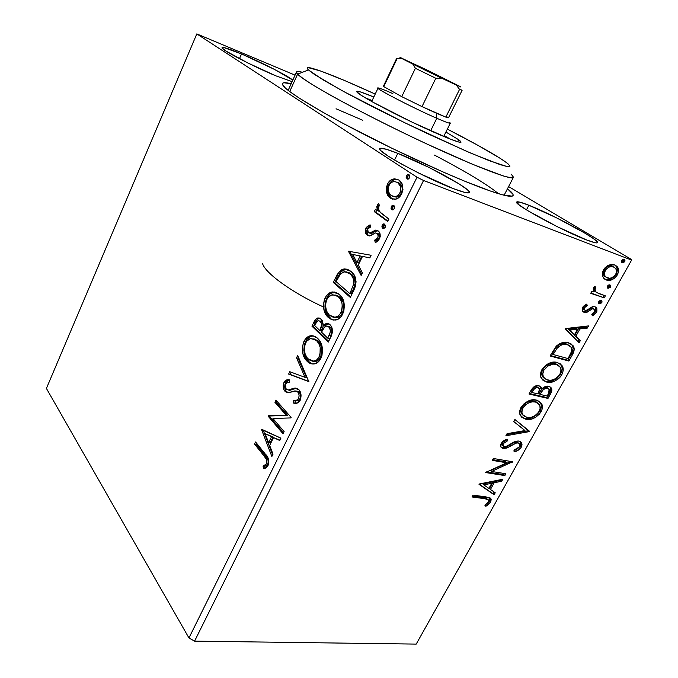 <?xml version="1.0" encoding="UTF-8"?>
<svg xmlns="http://www.w3.org/2000/svg" width="678" height="678" viewBox="0 0 678 678"><rect width="100%" height="100%" fill="white"/><g stroke="black" fill="none" stroke-linecap="round" stroke-linejoin="round"><path stroke-width="1.02" d="M473.261 184.636C443.463 172.882 398.85 152.313 360.493 132.524C322.109 112.718 293.71 95.691 285.302 87.987C279.963 82.911 281.921 81.487 291.176 83.733L283.845 82.758L282.54 83.258L282.345 84.309L285.43 88.106L288.76 90.844L298.981 97.937L322.753 112.192L343.399 123.549L391.867 148.236L441.463 171.28L463.455 180.679L489.974 190.891L502.356 194.789L512.187 196.154L513.127 195.459L512.941 194.239L507.466 188.764C514.949 194.645 515.051 197.061 507.754 196.001C501.347 194.942 489.847 191.145 473.261 184.636M397.808 153.347L394.545 160.042L397.808 153.347L386.291 149.262L380.222 148.245L379.621 148.999L380.765 150.601L388.18 156.126L401.562 164.051L418.834 173.119L453.15 188.543C424.979 177.958 375.663 150.974 379.655 148.601C380.731 147.431 386.782 149.007 397.808 153.347C425.606 164.135 472.091 189.399 469.32 192.51C468.523 193.662 463.133 192.332 453.15 188.543L464.422 192.323L469.244 192.628L469.049 191.484L467.176 189.56L458.853 183.755L429.708 167.771L397.808 153.347M528.874 205.256L526.45 209.866L528.874 205.256L520.094 202.214L516.653 202.086L519.297 205.044L527.882 210.739L557.316 226.715L586.665 239.978C562.867 231.071 512.814 203.773 516.67 202.036C517.348 201.247 521.416 202.315 528.874 205.256C552.451 214.358 600.072 240.156 597.445 242.648C596.92 243.41 593.326 242.521 586.665 239.978L595.089 242.724L597.047 242.885L597.437 242.232L593.606 238.732L584.428 232.851L556.452 217.791L528.874 205.256M241.529 53.96L239.453 58.698L241.529 53.96L223.918 47.57L222.359 47.468L222.172 48.019L226.003 51.07L247.775 62.935L275.997 75.885C252.894 66.376 219.867 49.011 222.096 47.646C223.155 46.875 229.63 48.977 241.529 53.96C260.886 62.071 287.489 75.605 292.82 80.089L274.421 69.385L241.529 53.96M323.465 306.973L323.465 306.973C292.362 292.837 265.191 273.124 262.581 263.64M46.409 388.426L196.815 33.9L417.038 177.229L188.95 637.964L46.409 388.426L188.95 637.964L417.038 177.229L196.815 33.9L295.057 75.139L196.815 33.9L46.409 388.426M397.52 179.441L394.291 179.687L392.028 180.789L389.952 182.857L388.045 186.755L387.596 190.916L388.477 194.62L391.57 198.518L390.104 197.993L392.638 199.154L391.57 198.518L387.892 192.789L386.435 192.255L387.85 195.671L391.392 198.722L395.859 199.086L399.045 197.468L401.673 193.959L402.961 189.526L401.952 183.713L398.91 180.06L394.477 178.823L390.562 180.246L387.638 183.679L386.163 188.348L386.435 192.255L387.892 192.789L388.85 184.704L387.384 184.162L386.435 192.255L390.104 197.993L394.477 199.298C397.266 199.298 399.664 197.518 401.673 193.959C403.817 187.289 402.893 182.662 398.91 180.06L394.698 178.814L392.833 179.136C390.655 179.729 388.833 181.407 387.384 184.162L388.85 184.704C390.299 181.95 392.113 180.272 394.291 179.687L392.833 179.136L394.291 179.687L398.028 179.543M387.74 221.536L388.943 219.104L380.943 213.062L378.883 210.35L378.443 207.214L379.46 205.578L378.604 203.408L376.773 206.485L377.409 210.68L375.451 209.248L374.281 211.638L387.74 221.536L388.943 219.104L379.909 211.994C378.578 210.748 378.18 208.909 378.697 206.485L379.46 205.578L378.604 203.408L377.256 204.909L377.409 210.68L375.451 209.248L374.281 211.638L387.74 221.536M365.984 227.978L365.442 232.3L367.739 235.495L370.391 235.774L375.442 232.935L377.349 233.673L378.146 235.834L377.849 237.588L376.298 239.504L374.671 240.131L375.239 242.461L378.095 240.902L380.231 236.444L380.078 234.079L378.756 231.461L375.654 230.096L370.4 232.868L368.298 232.707L367.425 231.24L367.451 229.613L368.273 228.198L370.535 227.062L370.086 224.808L366.383 227.291L365.984 227.978L367.451 228.461L370.281 225.782L367.451 228.461L365.984 227.978C364.857 231.317 365.264 233.698 367.196 235.139L369.595 235.936L375.442 232.935L376.993 233.334C378.18 234.291 378.417 235.817 377.705 237.927L374.671 240.131L375.239 242.461L379.494 238.919C380.739 235.181 380.273 232.495 378.104 230.876L375.654 230.096L369.561 233.071L368.298 232.707L367.662 229.054L370.535 227.062L370.086 224.808L365.984 227.978M353.814 290.337L355.552 285.896L356.052 281.658L355.306 277.734L353.789 274.548L351.018 271.403L347.365 269.259L344.11 268.895L341.009 270.056L337.322 274.361L333.262 282.404L350.323 297.413L353.814 290.337C357.153 281.624 356.221 275.31 351.018 271.403L344.271 268.878L339.525 271.293L333.262 282.404L350.323 297.413L353.814 290.337M328.296 342.076L332.322 332.796L332.322 329.415L330.737 325.491L329.22 324.008L326.804 323.287L323.389 325.228L322.16 320.228L319.507 318.058L316.465 318.524L313.948 322.067L311.948 326.186L328.296 342.076L331.228 336.135C333.101 331.084 332.669 327.228 329.915 324.576L326.55 323.304L323.389 325.228L321.253 319.143L318.016 317.897C316.346 318.253 314.99 319.643 313.948 322.067L311.948 326.186L328.296 342.076M308.795 381.621L297.701 355.442L296.532 357.84L305.015 377.341L289.777 371.705L288.625 374.087L308.795 381.621L297.701 355.442L296.532 357.84L305.015 377.341L289.777 371.705L288.625 374.087L308.795 381.621M284.124 431.632L272.929 418.47L290.887 417.928L291.133 417.428L275.954 400.105L274.912 402.257L286.133 415.131L268.352 415.733L268.132 416.182L283.057 433.81L284.124 431.632L272.929 418.47L290.887 417.928L291.133 417.428L275.954 400.105L274.912 402.257L286.133 415.131L268.352 415.733L268.132 416.182L283.057 433.81L284.124 431.632M264.115 456.057L266.505 459.667L266.81 462.557L265.784 464.676L263.089 466.227L263.683 468.735L265.971 467.939L268.149 465.252L268.844 462.108L268.302 458.726L255.572 441.971L254.547 444.073L264.115 456.057L265.623 456.277L256.047 444.302L254.547 444.073L264.115 456.057C266.217 457.658 266.996 460.226 266.437 463.76L263.089 466.227L263.683 468.735L267.963 465.65C269.276 460.43 268.386 456.582 265.31 454.107L255.572 441.971L254.547 444.073L256.047 444.302L256.572 443.217L256.047 444.302L265.623 456.277L264.115 456.057M261.572 429.649L271.861 456.506L273.014 454.167L269.658 445.446L273.505 437.607L279.743 440.514L280.912 438.158L261.742 429.301L263.022 429.886L261.572 429.649L271.861 456.506L273.014 454.167L269.658 445.446L273.505 437.607L279.743 440.514L280.912 438.158L261.572 429.649M300.151 400.418L301.083 395.791L299.235 390.096L297.244 388.477L295.396 388.062L288.659 389.96L286.616 389.604L285.099 386.969L285.252 384.799L286.845 382.706L289.328 382.468L289.218 379.739L286.472 379.968L285.116 380.807L283.692 383.078L283.209 385.333L283.972 389.697L285.362 391.664L288.209 392.799L295.871 390.901L297.337 391.469L298.676 393.359L299.117 395.833L298.447 398.791L296.091 400.596L293.633 400.393L293.54 403.063L297.837 402.969L300.151 400.418C301.634 395.867 301.21 392.282 298.871 389.672L294.362 388.138L288.659 389.96L286.048 389.096L285.523 384.129L287.574 382.502L289.328 382.468L289.218 379.739L287.336 379.773L283.989 382.392C282.726 386.214 283.082 389.197 285.048 391.35L287.913 392.799L294.616 390.96L297.761 391.859C299.244 393.562 299.473 395.876 298.447 398.791L296.066 400.605L293.633 400.393L293.54 403.063L296.667 403.359L300.151 400.418M310.592 363.179L312.295 363.976L308.388 361.374L306.897 361.052L311.829 363.908L315.66 363.561L319.389 360.781L321.965 355.552L322.508 349.551L321.669 345.06L320.414 342.026L317.05 337.864L312.795 335.788L308.982 336.246L305.329 339.127L303.303 342.873L302.286 348.924L303.074 354.297L305.541 359.425L306.897 361.052L308.388 361.374C303.803 356.874 302.795 350.373 305.354 341.873L303.871 341.526C301.312 350.034 302.32 356.543 306.897 361.052C308.931 363.247 311.329 364.213 314.1 363.942C316.753 363.705 319.016 361.849 320.889 358.382C323.567 349.611 322.542 343 317.804 338.542C315.795 336.474 313.473 335.551 310.846 335.763C308.109 336 305.778 337.924 303.871 341.526L305.354 341.873C307.261 338.271 309.592 336.347 312.329 336.119L314.109 336.119M332.042 319.516L328.254 317.448L331.534 319.592L333.39 320.05L337.364 319.507L341.212 316.541L343.848 311.185L344.365 305.176L343.475 300.735L342.153 297.769L338.627 293.786L334.203 291.947L330.254 292.599L326.482 295.659L324.406 299.507L323.406 304.769L324.254 310.905L326.838 315.897L328.254 317.448L329.737 317.829C324.965 313.575 323.872 307.134 326.474 298.523L324.999 298.125C322.397 306.753 323.482 313.194 328.254 317.448L331.474 319.567L335.212 320.05C338.144 319.863 340.661 317.863 342.746 314.067C345.466 305.176 344.356 298.625 339.415 294.43L332.695 291.947C329.669 292.142 327.11 294.201 324.999 298.125L326.474 298.523C328.584 294.599 331.152 292.549 334.178 292.354L336.237 292.421L331.728 292.998L329.762 294.184L327.169 297.235L325.16 302.532L324.931 307.202M348.433 251.233L361.145 275.471L362.416 272.895L358.272 265.022L362.501 256.403L369.824 257.869L371.103 255.267L348.433 251.233L350.094 251.292L348.433 251.233L361.145 275.471L362.416 272.895L358.272 265.022L362.501 256.403L369.824 257.869L371.103 255.267L348.433 251.233M382.646 228.24L383.918 228.494L385.29 227.138L385.409 225.469L384.341 224.028L382.35 224.647L381.867 226.969L383.579 228.545L382.646 228.24L383.604 228.545L385.189 227.376L384.629 224.206L383.655 223.893L382.087 225.071L382.646 228.24M391.816 209.612L393.104 209.849L394.503 208.468L394.621 206.79L393.537 205.375L391.511 206.027L391.028 208.366L392.664 209.909L391.816 209.612L392.748 209.909L394.401 208.705L393.825 205.544L392.867 205.248L391.248 206.459L391.816 209.612M406.969 178.873L408.292 179.06L409.707 177.628L409.826 175.958L408.707 174.585L406.631 175.305L406.147 177.653L407.656 179.136L406.969 178.873L407.851 179.136L409.605 177.873L409.004 174.738L408.097 174.466L406.368 175.746L406.969 178.873M631.125 259.267L508.602 186.577L631.125 259.267L631.591 260.081L416.216 644.1L194.578 641.142L423.564 180.492L631.591 260.081L423.564 180.492L417.038 177.229L423.564 180.492L194.578 641.142L188.95 637.964L194.578 641.142L416.216 644.1L631.591 260.081L631.125 259.267M602.598 276.285L604.039 278.633L607.53 280.302L611.827 279.777L614.861 278.005L617.327 274.946L618.539 271.429L618.175 268.42L616.794 266.217L614.031 264.7L610.378 264.64L607.285 265.869L604.522 268.293L602.674 271.624L602.284 274.904L603.547 278.082L606.276 279.98C610.047 281.37 613.734 279.692 617.327 274.946C618.989 271.395 618.946 268.641 617.2 266.674L614.675 264.903L608.776 265.14L603.445 269.903L602.598 276.285M604.225 297.871L605.352 295.854L598.572 293.498L595.674 291.794L594.792 289.887L595.852 287.701L594.945 286.226L594.572 286.514L593.157 288.913L593.877 291.955L591.869 291.269L590.733 293.32L604.225 297.871L590.902 293.006L604.225 297.871L605.352 295.854L596.411 292.438L595.386 291.455L595.098 288.531L595.852 287.701L594.945 286.226L593.606 287.625L593.877 291.955L591.869 291.269L590.733 293.32L604.225 297.871M582.656 307.363L582.216 310.694L584.665 312.507L587.36 312.083L592.352 308.846L594.581 309.185L595.089 310.329L594.699 311.939L591.75 314.236L592.352 315.779L594.606 314.465L596.92 311.261L596.843 308.346L594.962 306.753L592.089 306.88L587.301 309.948L585.495 310.397L584.597 310.007L584.114 308.685L585.012 307.007L587.284 305.642L586.775 304.075L583.504 306.219L582.656 307.363L582.555 311.312L584.097 312.372L586.555 312.389L592.352 308.846L594.733 309.354L594.699 311.939L591.75 314.236L592.352 315.779L596.471 312.244L596.547 307.846L594.962 306.753L592.504 306.727L586.665 310.236L585.156 310.329L584.428 309.829L584.402 307.778L587.284 305.642L586.775 304.075L582.656 307.363M572.198 355.145L574.215 349.509L573.274 345.992L570.181 343.356L564.655 342.305L559.511 343.712L556.324 346.068L550.053 355.967L568.893 361.052L572.198 355.145L571.088 354.331L567.791 360.238L568.893 361.052L572.198 355.145C574.469 351.263 574.775 348.136 573.113 345.755L568.596 342.771C564.901 341.373 560.816 342.475 556.324 346.068L550.053 355.967L568.893 361.052L567.791 360.238L550.307 355.509L567.791 360.238L571.088 354.331L572.198 355.145M547.994 398.427L551.765 390.85L551.587 388.613L549.689 386.57L545.324 386.519L541.714 389.07L541.51 387.799L540.052 386.129L536.968 385.621L533.578 387.062L530.976 390.426L528.993 394.011L547.994 398.427L546.926 397.571L529.298 393.469L546.926 397.571L547.994 398.427L550.782 393.443C552.011 391.147 552.155 389.274 551.206 387.85L548.765 386.257C546.519 385.697 544.171 386.63 541.714 389.07L541.205 387.18L538.976 385.723C535.942 385.036 533.272 386.613 530.976 390.426L528.993 394.011L547.994 398.427M529.433 431.615L514.89 419.496L513.738 421.58L524.958 430.555L507.042 433.683L505.89 435.759L529.433 431.615L528.391 430.733L506.559 434.556L528.391 430.733L529.611 431.31L514.89 419.496L513.738 421.58L524.958 430.555L507.042 433.683L505.89 435.759L529.433 431.615M505.873 473.752L491.567 471.464L512.576 461.769L493.313 458.481L492.27 460.362L506.703 462.794L485.533 472.541L504.847 475.583L505.873 473.752L491.567 471.464L512.576 461.769L493.313 458.481L492.27 460.362L506.703 462.794L485.533 472.541L504.847 475.583L505.873 473.752M484.99 498.728L487.846 499.33L488.855 500.669L488.118 502.525L484.855 505.195L485.821 506.305L488.414 504.576L490.686 501.83L491.186 499.635L490.194 497.991L473.032 495.118L472.015 496.966L484.99 498.728L484.016 497.771L472.439 496.194L484.016 497.771L484.99 498.728L488.677 500.042L488.541 501.915L484.855 505.195L485.821 506.305L490.508 502.161L490.897 498.737L486.202 496.932L473.032 495.118L472.015 496.966L484.99 498.728M479.007 484.329L494.118 494.762L495.228 492.779L490.448 489.465L494.177 482.77L501.678 481.244L502.796 479.253L479.176 484.016L494.118 494.762L495.228 492.779L490.448 489.465L494.177 482.77L501.678 481.244L502.796 479.253L479.007 484.329M518.611 443.132L516.924 442.022L519.509 443.921L519.272 446.921L513.983 450.15L514.102 451.836C516.873 451.438 519.263 449.878 521.28 447.141L522.035 444.87L521.696 442.997L520.628 441.7L518.094 440.963L513.865 442.107L506.551 446.302L503.822 446.497L502.771 444.785L503.339 443.387L507.475 440.844L507.102 439.141L504.585 440.183L502.364 441.734L500.728 444.302L500.839 446.921L502.89 448.429L506.763 448.082L516.322 443.014L518.238 442.988L519.416 443.776L519.78 445.446L519.043 447.285L516.772 449.124L513.983 450.15L514.102 451.836L517.95 450.387L520.975 447.641L521.28 447.141L520.255 446.243L514.992 450.353M541.171 404.647L540.222 402.359C541.79 404.537 541.705 407.41 539.968 410.978L541.027 411.851C542.773 408.283 542.858 405.402 541.29 403.224L536.417 400.096C530.984 398.723 525.814 401.232 520.907 407.614C519.289 411.012 519.178 413.758 520.594 415.868L525.848 419.284L527.628 419.512L531.535 419.072L535.705 417.275L539.569 413.987L542.019 409.597L542.239 405.512L540.722 402.478L537.256 400.325L532.696 399.842L528.518 400.918L524.264 403.495L520.611 408.181L519.67 413.233L521.628 417.156L525.848 419.284L521.509 417.038M546.57 382.045L550.222 382.324L554.307 381.29L558.452 378.799L560.291 376.934L562.35 373.62L563.215 370.23L562.503 366.501L560.409 363.891L556.485 362.272L551.612 362.416L547.324 364.171L543.324 367.586L540.832 372.171L540.637 376.434L542.917 380.222L546.57 382.045L542.697 380.019L546.57 382.045C551.884 383.434 556.952 381.011 561.774 374.764C563.621 370.9 563.681 367.815 561.935 365.493L557.358 362.467C551.968 360.899 546.782 363.357 541.815 369.832C540.078 373.553 540.019 376.536 541.637 378.782L546.57 382.045M565.011 328.94L579.131 342.746L580.334 340.602L575.868 336.212L579.927 328.94L587.334 328.084L588.546 325.915L565.198 328.601L579.131 342.746L580.334 340.602L575.868 336.212L579.927 328.94L587.334 328.084L588.546 325.915L565.011 328.94M599.369 303.829L601.717 302.837L602.089 301.88L601.496 300.583L600.005 300.549L598.903 301.456L598.589 303.083L599.369 303.829L598.784 303.439L599.369 303.829L601.827 302.651L601.818 300.854L601.25 300.464L598.784 301.642L598.767 303.413L599.369 303.829M608.03 288.328L610.378 287.353L610.759 286.387L610.175 285.057L608.683 285.006L607.573 285.913L607.259 287.557L608.03 288.328L607.496 287.989L608.03 288.328L610.497 287.167L610.48 285.319L609.92 284.938L607.454 286.099L607.446 287.921L608.03 288.328M622.311 262.784L624.65 261.827L625.04 260.844L624.472 259.479L622.989 259.394L621.879 260.301L621.54 261.979L622.311 262.784L621.87 262.513L624.769 261.64L624.743 259.708L624.226 259.352L621.751 260.496L621.76 262.403L622.311 262.784M275.997 75.885L292.108 81.665L275.997 75.885M336.051 108.777L362.781 120.286L336.051 108.777M434.462 155.093C466.108 171.729 487.414 184.586 498.389 193.654C487.414 184.586 466.108 171.729 434.462 155.093M489.948 497.83L489.533 501.212L490.508 502.161L489.533 501.212L484.948 505.296L489.118 501.873L490.092 499.898L489.948 497.83M488.05 499.432L484.016 497.771L486.88 498.381M501.084 479.6L500.686 480.312L501.678 481.244L500.686 480.312L493.194 481.829L494.177 482.77L493.194 481.829L489.465 488.524L490.448 489.465L489.465 488.524L493.194 481.829L500.686 480.312L501.084 479.6M494.143 492.025L493.143 493.821L494.118 494.762L479.117 484.134L493.143 493.821L494.143 492.025M490.779 482.321L482.829 483.931L483.812 484.872L491.77 483.261L490.779 482.321L482.829 483.931L483.812 484.872L491.77 483.261L488.906 488.397L483.812 484.872L488.906 488.397L491.77 483.261L490.779 482.321M504.474 473.524L503.847 474.659L504.847 475.583L503.847 474.659L486.338 471.888L503.847 474.659L504.474 473.524M505.695 461.879L506.703 462.794L505.695 461.879L492.66 459.667L505.695 461.879M511.712 461.616L512.339 462.184L511.712 461.616M510.865 461.472L490.575 470.532L491.567 471.464L490.575 470.532L510.865 461.472M515.738 443.192L517.95 442.92L516.924 442.022L514.712 442.285L515.738 443.192L514.712 442.285L509.932 444.827L510.949 445.734L515.738 443.192M506.763 448.082L510.949 445.734L509.932 444.827L505.746 447.166L506.763 448.082L505.746 447.166L502.262 447.599L503.279 448.514L506.763 448.082M520.314 441.497L520.255 446.243L521.28 447.141L521.509 442.649L519.026 441.047C516.424 440.861 513.61 441.827 510.585 443.954L507.373 445.929L504.246 446.616L502.983 445.827L503.152 443.683L502.135 442.768L504.144 440.903L506.449 439.937L502.135 442.768L503.152 443.683L507.475 440.844L506.449 439.937L507.475 440.844L507.102 439.141L501.169 443.285L500.898 447.014L503.279 448.514L500.991 447.158M502.432 445.404L501.754 443.878L502.135 442.768L501.966 444.912L502.881 445.607M516.263 449.828L520.255 446.243L521.009 443.963L520.67 442.098M501.5 447.395L504.813 447.463L508.153 445.912M509.042 445.387L509.949 444.819M511.119 444.09L514.119 442.514M515.297 442.107L516.416 441.971M517.475 442.183L517.95 442.454M523.916 429.666L513.763 421.538L523.916 429.666M525.848 419.284C531.205 420.487 536.264 418.012 541.027 411.851L539.968 410.978C535.213 417.131 530.162 419.606 524.797 418.402L525.848 419.284M521.679 417.148L524.797 418.402L528.476 418.58M529.976 418.326L534.654 416.402M536.442 415.165L539.646 411.529L541.256 407.444M541.349 406.571L541.349 405.868M520.941 409.826L521.89 407.088L522.941 407.961C526.899 402.935 531.035 400.952 535.349 402.02L534.298 401.156M534.959 401.342L536.781 402.198M522.323 414.656L521.094 412.529L520.865 410.665M537.671 402.944L534.281 401.156C529.967 400.079 525.84 402.062 521.89 407.088L523.102 405.334M524.611 403.859L527.984 401.8L533.586 401.02M534.281 401.156L539.383 404.63C540.552 406.393 540.442 408.681 539.069 411.495C535.23 416.402 531.179 418.368 526.899 417.377L522.721 414.707C521.577 412.978 521.645 410.732 522.941 407.961L521.89 407.088C520.594 409.851 520.526 412.097 521.67 413.817L523.323 415.487M539.942 386.07L540.637 388.214L541.714 389.07L540.637 388.214L539.942 386.07M549.866 386.663L550.121 387.002C551.07 388.426 550.934 390.291 549.705 392.596L550.782 393.443L549.705 392.596L546.926 397.571L550.324 391.291L550.511 387.765M548.095 388.325L546.604 387.341C544.951 386.969 543.264 387.706 541.544 389.562L542.62 390.418L541.544 389.562L539.612 392.587L540.68 393.443L542.62 390.418C544.341 388.562 546.027 387.816 547.68 388.189L549.214 389.24L548.375 393.867L547.146 396.062L540.137 394.418L539.069 393.562L540.137 394.418L540.68 393.443L539.612 392.587L539.069 393.562L539.612 392.57M540.502 391.053L541.256 389.918M541.544 389.562L544.103 387.604L546.036 387.248M546.604 387.341L547.282 387.596M538.417 387.833L536.857 386.824C535.061 386.401 533.467 387.35 532.103 389.647L533.171 390.511C534.544 388.206 536.129 387.265 537.934 387.68L539.527 388.748L538.188 393.96L532.052 392.528L530.984 391.664L532.052 392.528L533.171 390.511L532.103 389.647L530.984 391.664L533.654 387.63M534.315 387.172L536.281 386.731M537.501 387.053L538.307 387.697M533.171 390.511L534.722 388.494L536.739 387.596L538.578 387.909L539.807 389.443L538.188 393.96L532.052 392.528L533.171 390.511M559.816 363.493L560.833 364.671C562.579 366.984 562.528 370.069 560.681 373.925L561.774 374.764L560.681 373.925C555.867 380.172 550.799 382.595 545.485 381.197L549.146 381.485M550.629 381.256L555.316 379.4M557.113 378.163L560.35 374.493L562.011 370.307M562.113 369.417L562.121 368.671M561.969 367.4L560.503 364.222M555.155 363.594L555.172 363.603C550.883 362.374 546.748 364.306 542.747 369.408L543.976 367.637M555.824 363.815L557.63 364.747M541.764 372.214L542.747 369.408C541.366 372.392 541.324 374.807 542.603 376.637L544.07 378.146M543.07 377.248L542.586 376.612M542.298 376.112L541.68 373.086M544.561 366.993L548.892 364.094L554.468 363.442M543.841 370.247C547.841 365.145 551.985 363.205 556.257 364.433L560.07 366.976C561.384 368.84 561.299 371.298 559.825 374.341C555.943 379.324 551.884 381.239 547.638 380.095L543.688 377.485C542.408 375.646 542.459 373.239 543.841 370.247L542.747 369.408L543.841 370.247L547.926 366.001L553.307 364.154L556.257 364.433L558.731 365.578L560.452 367.646L560.994 369.951L560.291 373.417L557.816 376.96L553.833 379.527L550.561 380.341L546.324 379.655L543.383 376.96L542.764 373.934L543.841 370.247M558.172 365.205L555.163 363.603M570.927 343.754L571.995 344.949C573.656 347.322 573.351 350.45 571.088 354.331L573.105 348.704L572.563 345.933L570.927 343.754M564.121 343.577L566.367 343.949C563.35 342.797 560.036 343.746 556.435 346.814L557.545 347.628L556.435 346.814L552.731 352.382L553.841 353.204L552.731 352.382L552.011 353.687L553.112 354.509L557.545 347.628C561.155 344.568 564.46 343.61 567.486 344.763L571.029 347.043L571.724 351.094L568.088 358.586L553.112 354.509L552.011 353.687L555.367 348.119L557.969 345.458M558.977 344.805L562.91 343.602M566.367 343.949L569.257 345.475M566.927 344.127L567.469 344.331M586.851 326.11L586.199 327.296L587.334 328.084L586.199 327.296L578.792 328.152L579.927 328.94L578.792 328.152L574.741 335.415L580.334 340.602L579.207 339.797L578.114 341.754L579.207 339.797L574.741 335.415L578.792 328.152L586.199 327.296L586.851 326.11M568.545 329.339L574.435 334.805L568.545 329.339L569.681 330.135L577.537 329.22L576.41 328.423L568.545 329.339L576.41 328.423L577.537 329.22L574.435 334.805L568.545 329.339M583.707 309.414L582.978 308.312L583.139 307.227L585.995 304.447L587.284 305.642L586.131 304.871L583.25 307.007L584.402 307.778L583.25 307.007L583.283 309.049L584.004 309.549M595.191 306.837L595.318 311.473L596.471 312.244L595.318 311.473L591.928 314.694L595.564 310.982L596.013 308.999L595.47 307.193M593.538 308.541L591.199 308.075L592.352 308.846L591.199 308.075L588.614 309.77L589.767 310.541L588.614 309.77L585.411 311.609L586.555 312.389L585.411 311.609L582.953 311.592L584.097 312.372L582.707 311.499L585.411 311.609L588.614 309.77M590.411 308.473L592.403 307.931M600.827 300.388L600.666 301.888L601.827 302.651L600.666 301.888L598.615 303.142L600.42 302.252L600.827 300.388M594.674 286.947L595.852 287.701L594.674 286.947L593.928 287.777L595.098 288.531L593.928 287.777L594.216 290.701L595.487 291.845M604.022 295.396L603.056 297.117L604.022 295.396M594.86 291.379L593.716 289.709L593.928 287.777M609.463 284.853L609.319 286.413L610.497 287.167L609.319 286.413L607.293 287.658L609.073 286.786L609.463 284.853M615.158 265.106L616.005 265.946C617.751 267.912 617.794 270.666 616.141 274.209L617.327 274.946L616.141 274.209C612.548 278.955 608.861 280.624 605.09 279.243L606.276 279.98L604.386 278.946L607.7 279.65M608.437 279.59L611.878 278.489M612.988 277.802L616.141 274.209L617.378 270.132M617.319 269.056L615.59 265.488M605.835 277.031L604.098 275.7L603.301 274.09L603.344 271.124L604.115 269.446L605.844 267.513L608.166 266.276L612.344 266.242C609.539 265.106 606.734 266.284 603.92 269.776L605.107 270.514C607.929 267.022 610.734 265.844 613.539 266.971L615.59 268.446C616.827 269.844 616.861 271.819 615.692 274.361C612.963 277.844 610.208 279.039 607.429 277.938L605.285 276.446C604.056 275.031 603.996 273.048 605.107 270.514L603.92 269.776C602.81 272.31 602.869 274.285 604.098 275.7L604.615 276.26M605.801 276.997L604.683 275.404L604.293 273.183L605.971 269.268L609.353 267.005L611.581 266.615L613.963 267.157L615.743 268.649L616.505 270.539L616.277 273.039L614.853 275.59L611.548 277.887L609.369 278.268L605.378 276.802M613.81 267.09L612.344 266.242M623.701 259.25L623.565 260.911L624.769 261.64L623.565 260.911L621.607 262.157L623.319 261.284L623.701 259.25M535.349 402.02L537.84 403.063L539.908 405.749L540.078 408.783L538.527 412.368L534.789 415.817L531.45 417.241L527.603 417.495L524.382 416.377L522.577 414.453L521.958 412.521L522.179 409.8L523.501 407.071L525.67 404.732L529.043 402.673L532.374 401.825L535.349 402.02M540.68 393.443L542.9 390.104L545.18 388.46L548.027 388.299L549.561 390.13L549.299 391.943L547.146 396.062L540.137 394.418L540.68 393.443M553.112 354.509L557.265 347.941L561.435 345L564.028 344.407L567.486 344.763L570.037 345.992L571.562 348.034L571.529 351.772L568.088 358.586L553.112 354.509M577.537 329.22L574.435 334.805L569.681 330.135L577.537 329.22M264.606 466.439L265.064 468.379L264.606 466.439L263.089 466.227L264.606 466.439L267.047 465.108L265.539 464.896L267.047 465.108L267.954 463.972L266.437 463.76L267.954 463.972C268.505 460.438 267.734 457.87 265.623 456.277L268.2 460.481L268.327 462.769L267.301 464.896M267.047 465.108L265.208 466.176M279.929 440.141L273.505 437.607L279.929 440.141M272.666 454.879L263.072 429.911L272.666 454.879M270.098 442.912L273.039 436.929L265.14 433.717L273.039 436.929L265.14 433.717L271.539 436.691L268.598 442.683L270.098 442.912L273.039 436.929L271.539 436.691L268.598 442.683L265.14 433.717L268.598 442.683L270.098 442.912M283.531 432.844L269.624 416.436L268.132 416.182L269.624 416.436L269.844 415.987L268.352 415.733L287.642 415.394L286.133 415.131L287.642 415.394L276.404 402.529L274.912 402.257L276.404 402.529L277.005 401.291L276.404 402.529L287.642 415.394L269.844 415.987L269.624 416.436L283.531 432.844M295.133 400.681L295.235 403.393L293.54 403.063L295.049 403.342L295.133 400.681L297.566 400.884L299.956 399.079L298.447 398.791L299.956 399.079C300.981 396.164 300.752 393.859 299.261 392.147L297.371 391.198M285.989 381.807L284.946 384.104L284.785 387.824L285.955 390.884L288.116 392.799L285.048 391.35L286.54 391.638C284.565 389.486 284.209 386.511 285.472 382.689L283.989 382.392L285.472 382.689L289.082 380.036M288.286 390.003L290.159 390.248L288.659 389.96L290.159 390.248L293.006 389.231L291.515 388.943L293.006 389.231L296.956 388.358L294.362 388.138M294.955 388.613L290.515 390.155M290.159 390.248L289.438 390.308M288.659 380.095L287.955 380.265M287.243 380.612L286.599 381.112M297.879 391.282L299.261 392.147M299.523 392.46L300.566 395.138L299.947 399.088M299.718 399.486L298.862 400.384M298.337 400.673L295.735 400.817M308.897 381.409L288.625 374.087L290.108 374.392L291.167 372.222L290.108 374.392L308.897 381.409M306.515 377.654L305.015 377.341L306.515 377.654L298.015 358.162L296.532 357.84L298.015 358.162L298.481 357.213L298.015 358.162L306.515 377.654M310.465 336.602L306.803 339.475L304.329 344.644L303.812 350.484L305.397 356.882M305.846 357.823L309.888 362.696M312.389 336.11L310.846 335.763M318.177 341.136L321.245 346.153M321.881 348.839L321.948 352.382M321.787 353.602L319.465 359.001L318.024 360.382L314.923 361.51M314.185 338.932L317.575 340.602M312.473 361.188L315.262 361.476C317.363 361.289 319.169 359.832 320.66 357.094L319.16 356.764L320.66 357.094C322.838 350.034 322.016 344.721 318.185 341.144L316.694 340.797C320.524 344.373 321.338 349.695 319.16 356.764C317.668 359.501 315.872 360.959 313.761 361.145L307.981 358.815C304.286 355.196 303.473 349.95 305.541 343.051C307.092 340.263 308.956 338.763 311.126 338.542L318.185 341.144L313.838 338.881M316.982 319.838L313.422 326.55L328.661 341.331L313.422 326.55L311.948 326.186L313.422 326.55L315.431 322.431L313.948 322.067L315.431 322.431C316.465 320.016 317.821 318.626 319.499 318.27L319.982 318.253M327.593 323.762L324.872 325.593L323.389 325.228L324.872 325.593L328.601 323.66M328.288 323.66L326.55 323.304M318.974 318.38L317.38 319.38M328.635 326.398L329.779 326.821M330.635 327.61L331.678 329.788M331.856 330.991L331.474 333.534M331.254 334.135L331.017 334.737M330.72 335.39L330.483 335.881C332.296 332.279 332.228 329.398 330.288 327.228L328.169 326.381M320.508 321.084L321.169 321.406M321.923 329.762L321.364 330.915L321.923 329.762L320.44 329.406L321.923 329.762C323.584 326.389 323.499 323.737 321.66 321.804L320.177 321.44C322.016 323.372 322.101 326.025 320.44 329.406L319.872 330.559L314.677 325.533L315.812 323.203L318.304 320.652L321.66 321.804L319.592 320.974M321.982 322.143L322.508 322.923M322.762 323.465L323.118 326.389L322.414 328.703M319.685 321.041L321.279 323.101L321.677 324.847L319.872 330.559L321.364 330.915L319.872 330.559L314.677 325.533L317.075 321.304L317.94 320.736L319.685 321.033M321.55 332.178L324.076 327.61L326.516 326.025L328.796 326.864C330.737 329.025 330.805 331.915 328.991 335.517L330.483 335.881L328.991 335.517L327.703 338.127L329.203 338.491L327.703 338.127L321.55 332.178L324.643 326.991L325.881 326.186L327.737 326.169L329.457 327.669L330.356 330.627L329.983 333.161L327.703 338.127L321.55 332.178M325.084 308.558L325.745 311.338M326.22 312.617L326.61 313.499M327.084 314.414L331.313 319.075M343.585 309.38L342.441 312.931C344.653 305.77 343.763 300.507 339.763 297.142L338.28 296.735C342.271 300.108 343.161 305.371 340.949 312.541C339.28 315.541 337.28 317.118 334.94 317.262L329.364 315.16C325.516 311.753 324.635 306.549 326.728 299.566C328.423 296.549 330.457 294.938 332.83 294.727L339.763 297.142L342.975 301.973M343.644 304.625L343.746 308.159M342.441 312.931L340.492 315.694L338.127 317.219L333.483 317.262L336.432 317.643C338.771 317.499 340.771 315.923 342.441 312.931L340.949 312.541L342.441 312.931M337.093 295.481L339.136 296.625M339.763 297.142L335.83 295.159M350.636 296.786L334.729 282.819L333.262 282.404L334.729 282.819L336.932 278.311L335.457 277.887L336.932 278.311L341 271.717L339.525 271.293L341 271.717L345.746 269.31L347.806 269.42L345.585 269.327L342.483 270.488L340.398 272.395L334.729 282.819L350.636 296.786M348.289 272.403L349.272 272.785M349.984 273.175L353.06 275.946L354.416 278.294L355.187 283.87M352.416 291.387L351.17 293.913L349.687 293.506L336.093 281.616L340.534 273.878L344.534 271.717L349.873 273.734C352.73 275.743 353.967 279.277 353.56 284.345L355.043 284.768L354.416 286.879M353.899 288.175L353.17 289.828M355.043 284.768L353.56 284.345L350.924 290.989L352.407 291.404L355.043 284.768C355.45 279.709 354.213 276.175 351.348 274.166L347.441 272.2M350.924 290.989L349.687 293.506L351.17 293.913L352.407 291.404L350.924 290.989L349.687 293.506L336.093 281.616L339.992 274.548L342.975 272.098L346.161 271.802L348.865 272.971L351.577 275.522L352.933 277.87L353.713 280.853L353.56 284.345L350.924 290.989M361.755 274.234L349.907 251.682L361.755 274.234M358.433 262.971L361.662 256.394L360.188 255.937L361.662 256.394L358.433 262.971L356.95 262.53L358.433 262.971M352.687 254.445L360.188 255.937L356.95 262.53L352.687 254.445L360.188 255.937L356.95 262.53L352.687 254.445M370.841 233.563L369.764 233.054L371.239 233.537L373.773 232.198L372.298 231.706L373.773 232.198L377.121 230.588L375.654 230.096L377.671 230.596L373.756 232.207M376.163 240.605L376.502 242.063L376.154 240.605L374.671 240.131L376.154 240.605L379.188 238.402L377.705 237.927L379.188 238.402C379.892 236.3 379.655 234.774 378.468 233.825L377.163 233.393M367.595 234.452L369.146 235.936L367.196 235.139L368.671 235.613C366.739 234.181 366.332 231.791 367.451 228.461L366.79 230.673L367.264 233.834M378.824 234.156L379.595 237.012L377.773 239.978M377.265 240.249L376.553 240.512M373.146 232.63L371.875 233.351M383.341 227.452L383.867 228.494L383.562 225.562L382.087 225.071L383.562 225.562L384.875 224.426L383.282 226.545M387.952 221.113L374.281 211.638L375.748 212.146L376.714 210.172L375.748 212.146L387.952 221.113M378.875 211.18L377.409 210.68L378.875 211.18L378.722 205.417L377.256 204.909L378.722 205.417L379.138 204.764L378.231 206.993L378.875 211.18M392.494 208.875L393.003 209.875L392.723 206.976L391.248 206.459L392.723 206.976L394.113 205.798L392.986 206.553L392.435 207.968M398.698 182.78L400.842 184.67L401.986 187.001L402.317 190.018L401.766 192.527M393.435 196.493L396.249 197.12C398.24 197.103 399.969 195.84 401.418 193.323L399.944 192.781C398.495 195.306 396.774 196.569 394.782 196.586L391.316 195.569C388.367 193.637 387.613 190.221 389.053 185.314C390.57 182.772 392.359 181.509 394.426 181.526L397.715 182.526C400.715 184.399 401.461 187.823 399.944 192.781L401.41 193.332C402.927 188.365 402.181 184.95 399.181 183.068L398.206 182.526M401.003 194.078L397.647 196.866L393.74 196.645M397.715 182.526L399.181 183.068L397.715 182.526L400.52 186.458L400.851 189.476L400.3 191.984L399.054 194.222L396.774 196.095L394.418 196.595L392.265 196.112L389.664 193.942L388.553 191.586L388.189 188.603L388.706 186.111L389.943 183.882L392.215 182.085L394.579 181.526L397.715 182.526M407.927 178.941L407.834 176.297L406.368 175.746L407.834 176.297L409.368 175.051L408.097 175.865L407.546 177.297M316.694 340.797L318.796 343.602L320.186 347.407L320.016 354.475L318.601 357.772L316.524 360.052L313.431 361.188L310.499 360.662L307.414 358.187L305.159 354.204L304.278 348.695L305.075 344.144L306.719 341.17L310.1 338.771L314.134 339L316.694 340.797M338.28 296.735L340.483 299.43L341.949 303.151L342.314 306.719L341.822 310.219L340.373 313.575L338.237 315.956L335.034 317.253L331.991 316.88L328.779 314.575L326.406 310.719L325.457 305.261L326.254 300.676L327.94 297.625L331.432 295.057L335.61 295.074L338.28 296.735M300.252 71.775C296.32 71.054 295.43 71.843 297.6 74.148L308.456 69.961C306.278 67.859 306.956 67.181 310.499 67.91C321.33 70.588 342.907 79.318 375.214 94.081L344.907 80.657L320.694 71.02L308.168 67.63L307.278 67.919L307.363 68.69L308.456 69.961L323.101 79.851L344.305 91.852L404.613 122.684L466.557 151.304L489.584 160.813L507.178 166.593L509.042 166.763L509.89 166.441L509.746 165.644L506.627 162.728L500 158.203L477.948 145.346L447.37 129.117C473.71 142.668 492.499 153.177 503.729 160.652L507.958 163.788C510.144 165.881 509.932 166.822 507.305 166.61L499.864 164.551L471.244 153.321L428.674 134.168C397.088 119.311 364.018 102.641 340.331 89.682L314.372 74.385L308.456 69.961L297.6 74.148L296.472 72.029C296.862 71.283 298.862 71.368 302.481 72.266M458.65 139.719L461.065 142.143C460.625 143.728 439.895 135.405 413.682 122.904C387.494 110.438 362.45 96.929 357.586 92.776L356.484 91.496L360.255 91.869L373.815 97.022C363.061 92.539 357.289 90.657 356.501 91.369L360.738 95.022L372.773 102.098L412.182 122.193L449.311 138.753L459.023 142.1L460.904 142.27L460.76 141.456L458.65 139.719L457.642 141.736L458.65 139.719L445.921 132.032L458.65 139.719M289.709 91.564L297.6 74.148L289.709 91.564M504.11 195.239L513.39 177.356C512.636 181.145 468.879 164.161 412.021 136.99C355.179 109.87 304.185 81.546 297.6 74.148C300.693 76.936 306.498 80.97 315.024 86.242L331.237 95.632C356.543 109.7 392.181 127.752 426.25 143.711L472.108 164.118L502.788 175.788C509.034 177.568 512.585 178.034 513.449 177.161L511.246 174.229M450.582 139.253L444.175 135.541L450.582 139.253M372.137 100.564L365.264 97.818L372.137 100.564M367.417 99.081L371.993 100.861L367.417 99.081M444.022 135.846L448.26 138.337L444.022 135.846M419.063 66.419L419.106 66.961L419.063 66.419L425.428 69.453L448.904 81.199L419.063 66.419L448.641 81.106L421.241 68.029L411.885 63.215L419.063 66.419M447.802 116.989L447.912 117.074C449.167 118.04 448.472 118.057 445.836 117.116L436.352 113.201L436.81 118.269C447.666 122.955 451.938 124.337 449.633 122.396M443.709 136.473L450.311 123.193C449.87 123.625 445.378 121.989 436.81 118.269L430.649 130.778L436.81 118.269C414.377 108.573 375.722 88.674 378.053 88.106C378.68 87.708 383.612 89.538 392.85 93.589M379.095 88.148C369.273 85.208 411.419 107.293 436.81 118.269L436.352 113.201L422.004 106.607L435.827 78.267L441.522 78.097L456.26 85.038L459.557 89.386L445.836 117.116L429.598 110.158L445.836 117.116L422.004 106.607L401.74 96.649L383.782 86.615L401.74 96.649L383.782 86.615L396.986 58.859L401.486 58.333L412.944 64.164L415.385 68.292L401.74 96.649L383.782 86.615L396.986 58.859L396.562 58.545L383.434 86.148L383.782 86.615M461.565 89.979L459.557 89.386L445.836 117.116L448.514 117.752L462.091 90.36L459.557 89.386L456.26 85.038L460.523 86.725L426.801 69.91L399.952 57.461L426.793 70.987L460.904 87.047L400.393 57.52L401.486 58.333L397.189 58.723M401.74 96.649L422.004 106.607L435.827 78.267L415.385 68.292L401.74 96.649M415.385 68.292L435.827 78.267L441.522 78.097L412.944 64.164L415.385 68.292M490.897 498.737L489.991 497.864M502.983 445.827L501.966 444.912M521.509 442.649L520.484 441.751M541.29 403.224L540.222 402.359M522.721 414.707L521.67 413.817M541.205 387.18L540.129 386.324M551.206 387.85L550.121 387.002M561.935 365.493L560.833 364.671M543.688 377.485L542.603 376.637M573.113 345.755L571.995 344.949M584.428 309.829L583.283 309.049M596.547 307.846L595.386 307.075M601.818 300.854L601.216 300.464M595.386 291.455L594.216 290.701M610.48 285.319L609.853 284.921M617.2 266.674L616.005 265.946M605.285 276.446L604.098 275.7M624.743 259.708L624.065 259.301M296.066 400.605L297.566 400.884M287.336 379.773L288.82 380.07M313.761 361.145L315.262 361.476M318.016 317.897L319.499 318.27M332.695 291.947L334.178 292.354M334.94 317.262L336.432 317.643M344.271 268.878L345.746 269.31M369.561 233.071L371.027 233.554M383.655 223.893L384.663 224.232M392.867 205.248L393.91 205.612M394.698 178.814L396.164 179.356M394.782 196.586L396.249 197.12M408.097 174.466L409.198 174.89M288.158 90.377L296.472 72.029M371.688 101.497L378.053 88.106"/></g></svg>
